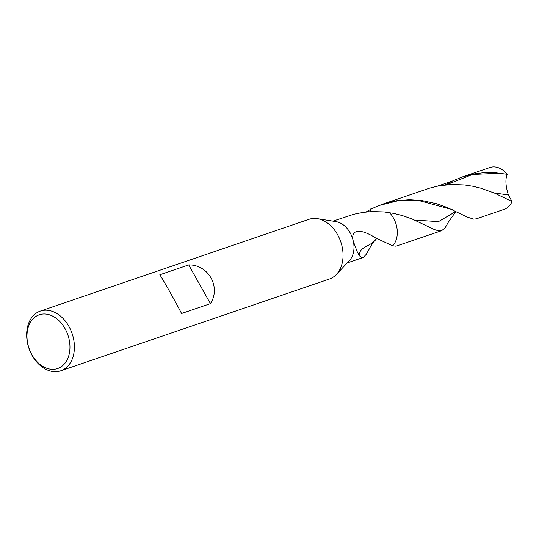 <?xml version="1.0" encoding="UTF-8"?>
<svg xmlns="http://www.w3.org/2000/svg" width="539" height="539" viewBox="0 0 539 539"><rect width="100%" height="100%" fill="white"/><g stroke="black" fill="none" stroke-linecap="round" stroke-linejoin="round"><path stroke-width="0.81" d="M40.331 311.084A31.552 22.813 71.1 0 1 72.118 333.574A31.552 22.813 71.1 0 1 60.718 370.805A31.552 22.813 71.1 0 1 30.379 351.967A31.552 22.813 71.1 0 1 35.318 313.826A31.552 22.813 71.1 0 1 40.331 311.084L308.982 219.319A31.552 22.813 71.1 0 1 317.383 218.659L336.013 221.637A22.086 15.968 71.1 0 1 352.634 238.609L353.395 241.546A22.086 15.968 71.1 0 1 349.346 260.667L336.43 274.418M317.383 218.659A31.552 22.813 71.1 0 1 340.756 241.782A31.552 22.813 71.1 0 1 336.457 274.391A31.552 22.813 71.1 0 1 329.369 279.04L60.732 370.798M34.772 317.242A28.399 20.529 71.1 0 1 69.652 342.528A28.399 20.529 71.1 0 1 40.977 365.166A28.399 20.529 71.1 0 1 34.772 317.242M188.697 264.912L159.813 274.775C163.317 279.95 176.037 302.622 181.549 313.496L210.426 303.632L188.697 264.912C208.478 264.528 221.199 287.199 210.426 303.632M371.688 243.79L376.646 238.534M359.412 255.756L361.575 257.629L363.434 257.278L366.244 254.347L369.02 249.449C370.596 246.08 372.981 242.604 376.175 239.033L376.498 238.683C370.549 247.172 358.866 246.208 359.412 255.756L357.114 251.497L353.395 241.546M352.634 238.609C352.311 224.77 369.835 234.101 375.387 237.814L392.682 245.858L395.997 246.182L441.643 230.692L438.84 230.921L434.346 229.553L411.937 218.922L402.579 215.634L393.659 213.37L383.984 211.901L371.802 211.551L363.043 212.379L353.847 214.232L332.927 221.145M366.075 211.989L368.501 210.547L368.972 211.719L368.501 210.547L372.887 208.216L379.038 205.487L387.534 202.657L396.259 200.777L409.445 199.72L422.266 200.609L436.381 203.681L446.946 207.38L467.36 217.089L473.505 219.124L476.233 218.874L504.187 209.327A22.086 15.968 71.1 0 0 512.05 201.546L494.58 193.144L480.593 188.138L472.77 186.245L464.503 184.958L451.554 184.466L438.389 185.955L429.745 188.111L382.656 204.16M389.495 212.615A22.086 15.968 71.1 0 1 392.682 245.858A22.086 15.968 71.1 0 0 389.495 212.615M507.253 174.313A22.086 15.968 71.1 0 0 489.904 167.521L461.957 177.068L473.976 173.949L482.749 172.817L495.792 172.79L507.253 174.313C505.178 179.022 505.548 185.908 508.371 194.963L512.05 201.546M414.7 220.067L438.47 221.65L455.92 211.389L448.381 222.149L445.066 227.916L441.643 230.692M445.295 184.911L452.854 180.794L461.957 177.068M371.263 211.571L369.943 209.226L372.887 208.216M437.628 186.103L452.106 181.158M375.474 237.867L375.056 237.618M508.371 194.963L494.068 192.922M451.823 209.469L418.082 200.353L398.516 200.629L379.038 205.487M500.037 173.187L472.447 174.501L446.386 184.803M362.734 257.642L347.21 262.944M376.175 239.033L376.795 238.386M452.275 209.678L451.365 209.273"/></g></svg>
